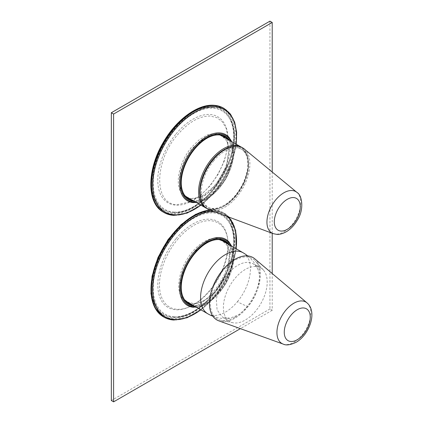 <?xml version="1.0" encoding="UTF-8"?>
<svg xmlns="http://www.w3.org/2000/svg" width="423" height="423" viewBox="0 0 423 423"><rect width="100%" height="100%" fill="white"/><g stroke="black" fill="none" stroke-linecap="round" stroke-linejoin="round"><path stroke-width="0.32" stroke-dasharray="2.12 1.59" d="M207.878 313.829A35.252 20.352 120 0 0 237.451 301.662A35.252 8.106 -140.4 0 0 248.169 306.368A30.689 17.718 120 0 0 257.961 269.562A30.689 17.718 120 0 0 252.822 263.645A30.689 17.718 120 0 0 227.363 274.4L219.997 286.26L216.317 298.976L217.084 309.906L222.138 316.79L229.536 321.385A30.969 17.877 120 0 0 233.036 322.765A30.969 17.877 120 0 0 245.303 320.021A30.969 17.877 120 0 0 255.804 310.868A30.969 17.877 120 0 0 263.444 270.096A30.969 17.877 120 0 0 260.499 267.759A30.969 17.877 120 0 0 245.303 269.451A30.969 17.877 120 0 0 234.807 278.609A30.969 17.877 120 0 0 229.536 321.385M248.169 306.368L239.127 314.601L229.832 318.286L222.138 316.79M187.31 301.953L193.76 303.608L201.359 301.974L209.348 297.205L216.883 289.787L227.23 271.418L229.599 253.054L227.214 245.663L222.556 240.899M219.204 239.592L213.065 239.529L206.297 241.903L192.983 253.07L185.1 265.443L180.669 278.863L180.452 290.987L184.497 299.706M225.665 242.696A36.05 20.812 -60 0 1 226.633 244.013A36.05 20.812 -60 0 1 229.493 252.251A36.05 20.812 -60 0 1 216.486 289.818A36.05 20.812 -60 0 1 200.608 302.286A36.05 20.812 -60 0 1 190.419 303.751M187.511 302.9A36.05 20.812 -60 0 1 186.236 302.265A36.05 20.812 -60 0 1 181.89 298.072A36.05 20.812 -60 0 1 192.042 252.267A36.05 20.812 -60 0 1 222.287 239.82A36.05 20.812 -60 0 1 223.476 240.602M214.752 157.985A33.56 19.379 -60 0 1 242.194 149.663A33.56 19.379 -60 0 1 235.442 195.294A33.56 19.379 120 0 1 208.751 207.587A33.56 19.379 120 0 1 202.236 179.659M213.641 160.936A33.412 19.289 -60 0 1 243.019 150.313A33.412 19.289 -60 0 1 236.293 195.738A33.412 19.289 -60 0 1 209.723 207.979A33.412 19.289 -60 0 1 213.641 160.936M244.208 148.928A35.252 20.352 -60 0 1 244.177 185.586A35.252 20.352 -60 0 1 213.018 210.495A35.252 20.352 -60 0 1 209.121 209.702M186.781 196.991A35.252 20.352 120 0 0 201.776 196.605A35.252 20.352 120 0 0 216.354 184.825L226.485 167.069L229.192 149.118L226.897 141.076L222.033 135.936M220.013 135.011L213.705 134.392L206.604 136.523L192.454 148.103A35.252 20.352 120 0 0 184.973 195.706M225.173 137.75L226.141 139.067L229.118 148.351L226.347 166.72L215.989 184.872L201.078 196.922L189.922 198.805M223.217 135.836L221.795 134.874L215.18 133.187L207.392 134.868L199.238 139.743L191.545 147.32C179.426 161.501 174.556 183.466 181.398 193.126L185.745 197.319L187.289 198.07M192.883 200.513A36.05 20.812 120 0 0 224.074 179.363A36.05 20.812 120 0 0 229.097 140.774A36.05 20.812 120 0 0 228.129 139.458M206.895 138.273A36.05 20.812 120 0 0 206.725 138.369A36.05 20.812 120 0 0 181.234 182.525A36.05 20.812 120 0 0 181.234 182.715M229.488 140.24A36.531 21.092 -60 0 1 229.737 140.61A36.531 21.092 -60 0 1 225.152 178.86A36.531 21.092 -60 0 1 194.242 201.295M172.806 213.906A59.283 34.226 -60 0 1 156.119 157.858A59.283 34.226 -60 0 1 213.002 105.739A59.283 34.226 -60 0 1 229.694 161.792A59.283 34.226 -60 0 1 172.806 213.906M269.948 21.15L269.948 308.964L272.211 310.276L272.211 273.522M272.211 233.279L272.211 172.018M272.211 310.276L240.391 328.65M213.002 210.4A59.283 34.226 120 0 0 156.119 262.519A59.283 34.226 120 0 0 172.806 318.567A59.283 34.226 120 0 0 229.694 266.453A59.283 34.226 120 0 0 213.002 210.4M269.948 308.964L111.334 400.544M229.488 244.901A36.531 21.092 -60 0 1 229.737 245.271A36.531 21.092 -60 0 1 225.152 283.516A36.531 21.092 -60 0 1 194.242 305.956M181.234 287.376A36.05 20.812 -60 0 1 181.234 287.18A36.05 20.812 -60 0 1 206.725 243.029A36.05 20.812 -60 0 1 206.895 242.934M228.129 244.119A36.05 20.812 -60 0 1 229.097 245.435A36.05 20.812 -60 0 1 224.074 284.023A36.05 20.812 -60 0 1 192.883 305.173M254.72 258.765A36.05 20.812 -60 0 1 257.956 288.111A36.05 20.812 -60 0 1 234.939 318.186A36.05 20.812 -60 0 1 218.865 320.877M234.939 317.245A34.898 20.145 -60 0 1 221.113 320.333A34.898 20.145 -60 0 1 211.347 294.022A34.898 20.145 -60 0 1 234.939 260.261A34.898 20.145 -60 0 1 255.376 260.986A34.898 20.145 -60 0 1 256.735 289.528A34.898 20.145 -60 0 1 234.939 317.245M176.053 133.938A49.708 28.701 -60 0 1 227.86 135.36A49.708 28.701 -60 0 1 209.755 185.713A49.708 28.701 120 0 1 189.197 202.326A49.708 28.701 120 0 1 158.44 187.675A49.708 28.701 120 0 1 176.053 133.938M227.96 136.444L226.104 128.217L222.382 121.845L216.999 117.71L210.279 116.039C199.302 115.923 188.325 122.263 177.348 135.053C153.85 161.803 153.85 205.033 177.348 204.653L190.186 201.871L200.539 195.352L210.279 185.644L218.305 174.001L224.232 161.184L227.548 148.299L227.86 135.36M212.669 106.649A58.289 33.655 120 0 0 156.732 157.89A58.289 33.655 120 0 0 173.144 213.002A58.289 33.655 120 0 0 229.076 161.76A58.289 33.655 120 0 0 212.669 106.649M176.079 238.63A49.644 28.664 -60 0 1 227.643 238.609A49.644 28.664 -60 0 1 209.734 290.337A49.644 28.664 -60 0 1 187.87 307.505A49.644 28.664 -60 0 1 158.355 291.606A49.644 28.664 -60 0 1 176.079 238.63M177.348 239.719A48.56 28.034 -60 0 1 210.273 220.711A48.56 28.034 -60 0 1 227.791 239.698A48.56 28.034 -60 0 1 210.273 290.3A48.56 28.034 -60 0 1 188.885 307.087A48.56 28.034 -60 0 1 177.348 309.303A48.56 28.034 -60 0 1 159.476 284.832A48.56 28.034 -60 0 1 177.348 239.719M212.669 211.31A58.289 33.655 -60 0 1 229.076 266.416A58.289 33.655 -60 0 1 173.144 317.662A58.289 33.655 -60 0 1 156.732 262.551A58.289 33.655 -60 0 1 212.669 211.31M237.451 301.662A35.252 20.352 120 0 0 243.125 252.774M201.189 200.692A34.448 19.892 120 0 0 235.738 195.754A34.448 19.892 120 0 0 248.354 161.697A34.448 19.892 120 0 0 232.439 146.564M205.869 208.01A35.252 20.352 120 0 0 235.447 195.844A35.252 20.352 120 0 0 241.121 146.955M296.904 192.38A23.915 13.811 -60 0 1 296.883 217.248A23.915 13.811 -60 0 1 275.743 234.152A23.915 13.811 -60 0 1 273.099 233.612M230.984 141.108A37.43 21.61 -60 0 1 225.782 178.807A37.43 21.61 -60 0 1 195.733 202.162M191.196 202.263L195.262 201.433C200.899 199.63 207.614 193.993 215.407 184.534C223.497 174.186 229.842 159.291 230.419 147.061C229.953 139.786 229.419 136.47 228.806 137.126A38.207 22.059 -60 0 1 226.744 176.978A38.207 22.059 -60 0 1 193.686 202.606M236.023 144.016A59.188 34.173 -60 0 1 200.777 205.07M236.097 144.058A59.31 34.242 -60 0 1 200.851 205.113M164.013 212.526A60.087 34.691 120 0 0 173.689 215.302A60.087 34.691 120 0 0 228.066 170.258A60.087 34.691 120 0 0 224.1 108.452M223.513 108.114A60.087 34.691 -60 0 1 227.484 169.919A60.087 34.691 -60 0 1 173.102 214.963A60.087 34.691 -60 0 1 163.431 212.187M210.099 210.067A60.087 34.691 -60 0 1 213.842 209.998A60.087 34.691 -60 0 1 223.513 212.774A60.087 34.691 -60 0 1 227.484 274.58A60.087 34.691 -60 0 1 173.102 319.624A60.087 34.691 -60 0 1 163.431 316.848M210.945 210.384A60.087 34.691 -60 0 1 214.429 210.337A60.087 34.691 -60 0 1 224.1 213.113A60.087 34.691 -60 0 1 228.066 274.918A60.087 34.691 -60 0 1 173.689 319.962A60.087 34.691 -60 0 1 164.013 317.187M227.775 216.671A59.31 34.242 120 0 0 214.731 211.368A59.31 34.242 120 0 0 213.488 211.331M200.851 309.773A59.31 34.242 120 0 0 236.097 248.719M213.811 211.452A59.188 34.173 -60 0 1 214.694 211.484A59.188 34.173 -60 0 1 227.458 216.555M236.023 248.676A59.188 34.173 -60 0 1 200.777 309.731M228.811 241.792A38.207 22.059 -60 0 1 226.744 281.639A38.207 22.059 -60 0 1 193.686 307.267M230.984 245.763A37.43 21.61 -60 0 1 225.782 283.463A37.43 21.61 -60 0 1 195.733 306.818M306.992 302.863A23.931 13.816 -60 0 1 309.139 322.342A23.931 13.816 -60 0 1 293.858 342.307A23.931 13.816 120 0 1 283.188 344.095M174.202 212.097A56.925 32.862 -60 0 1 158.176 158.276A56.925 32.862 -60 0 1 212.795 108.24A56.925 32.862 -60 0 1 228.822 162.057A56.925 32.862 -60 0 1 174.202 212.097M212.727 107.463A57.586 33.248 -60 0 1 230.794 120.222A57.586 33.248 -60 0 1 221.996 176.618A57.586 33.248 -60 0 1 177.554 212.441A57.586 33.248 -60 0 1 173.684 212.531A57.586 33.248 -60 0 1 157.467 158.086A57.586 33.248 -60 0 1 212.727 107.463M212.727 212.124A57.586 33.248 -60 0 1 230.794 224.883A57.586 33.248 -60 0 1 221.996 281.279A57.586 33.248 -60 0 1 177.554 317.097A57.586 33.248 -60 0 1 173.684 317.192A57.586 33.248 -60 0 1 157.467 262.746A57.586 33.248 -60 0 1 212.727 212.124M174.202 316.758A56.925 32.862 120 0 0 228.822 266.717A56.925 32.862 120 0 0 212.795 212.901A56.925 32.862 -60 0 0 158.176 262.937A56.925 32.862 -60 0 0 174.202 316.758M252.822 263.645L260.499 267.759M257.961 269.562A35.252 35.252 0 0 0 247.672 255.899M212.854 316.208A35.252 35.252 0 0 0 229.832 318.286M229.599 253.054L229.493 252.251M201.359 301.974L200.608 302.286M243.019 150.313L242.194 149.663M209.723 207.979L208.751 207.587M206.63 208.417L213.255 209.718L220.79 207.878L228.531 203.125L235.791 195.939L244.119 182.562L248.338 168.185L247.577 155.643L241.85 147.416M229.192 149.118L229.118 148.357M201.776 196.605L201.078 196.922M185.745 197.319L188.7 199.027M221.795 134.874L224.75 136.581M181.234 182.525L181.234 182.916M206.725 138.369L207.069 138.173M196.42 202.554L204.193 200.333L212.124 195.326L225.908 178.876L233.258 158.715L233.633 149.34L231.667 141.499M201.02 205.213L213.657 193.2L224.396 178.004L232.185 161.11L236.272 144.158M209.893 209.988L213.61 209.93C217.253 210.125 220.557 211.077 223.513 212.774L229.139 217.184M201.02 309.874L213.657 297.861L224.396 282.664L232.185 265.771L236.272 248.819M228.806 241.782C229.419 241.131 229.953 244.446 230.419 251.722C229.842 263.952 223.497 278.847 215.407 289.195C207.614 298.654 200.899 304.285 195.262 306.093L191.196 306.924M196.42 307.214L204.193 304.994L212.124 299.986L225.908 283.537L233.258 263.376L233.633 254.001L231.667 246.16M181.234 287.18L181.234 287.577M206.725 243.029L207.069 242.834M222.287 239.82L224.75 241.242M186.236 302.265L188.7 303.688M263.444 270.096L255.376 260.986M233.036 322.765L221.113 320.333M190.186 201.871L189.197 202.326M230.794 120.222C237.218 133.626 233.396 157.515 221.446 177.396C210.141 196.901 191.963 211.31 177.554 212.441C209.322 211.606 245.959 148.15 230.794 120.222M227.791 239.698L227.643 238.609M188.885 307.087L187.87 307.505M230.794 224.883C237.218 238.286 233.396 262.175 221.446 282.051C210.141 301.562 191.963 315.97 177.554 317.097C209.322 316.267 245.959 252.806 230.794 224.883"/><path stroke-width="0.63" d="M247.672 255.899A35.252 35.252 0 0 0 243.125 252.774L222.556 240.899L219.204 239.592M184.497 299.706L187.31 301.953L207.878 313.829A35.252 35.252 0 0 0 212.854 316.208M223.476 240.602A36.05 20.812 -60 0 1 225.665 242.696M190.419 303.751A36.05 20.812 -60 0 1 187.511 302.9M202.236 179.659A33.56 19.379 120 0 1 212.684 160.333A33.56 19.379 -60 0 1 214.752 157.985M236.917 146.178A35.252 20.352 -60 0 1 244.208 148.928L296.904 192.38A23.915 13.811 -60 0 0 291.96 190.514A23.915 13.811 -60 0 0 269.842 209.48A23.915 13.811 -60 0 0 273.099 233.612L209.121 209.702A35.252 20.352 -60 0 1 204.32 174.139A35.252 20.352 -60 0 1 236.917 146.178M241.85 147.416L220.013 135.011M184.973 195.706A35.252 20.352 120 0 0 186.781 196.991L206.63 208.417M225.173 137.75L223.217 135.836M187.289 198.07L189.922 198.805M181.234 182.715A36.05 20.812 120 0 0 184.354 194.834A36.05 20.812 120 0 0 188.7 199.027A36.05 20.812 120 0 0 192.883 200.513M228.129 139.458A36.05 20.812 120 0 0 224.75 136.581A36.05 20.812 120 0 0 206.895 138.273M194.242 201.295A36.531 21.092 -60 0 1 184.396 195.389A36.531 21.092 -60 0 1 181.234 182.916A36.531 21.092 -60 0 1 207.069 138.173A36.531 21.092 -60 0 1 229.488 140.24M272.211 273.522L272.211 233.279M272.211 172.018L272.211 22.456L113.597 114.036L113.597 401.85L240.391 328.65M113.597 114.036L111.334 112.724L269.948 21.15L272.211 22.456M111.334 112.724L111.334 400.544L113.597 401.85M194.242 305.956A36.531 21.092 -60 0 1 184.396 300.05A36.531 21.092 -60 0 1 181.234 287.577A36.531 21.092 -60 0 1 207.069 242.834A36.531 21.092 -60 0 1 229.488 244.901M192.883 305.173A36.05 20.812 -60 0 1 188.7 303.688A36.05 20.812 -60 0 1 184.354 299.495A36.05 20.812 -60 0 1 181.234 287.376M206.895 242.934A36.05 20.812 -60 0 1 224.75 241.242A36.05 20.812 -60 0 1 228.129 244.119M283.188 344.095L218.865 320.877A36.05 20.812 -60 0 1 210.918 292.774A36.05 20.812 -60 0 1 234.939 259.315A36.05 20.812 -60 0 1 254.72 258.765L306.992 302.863A23.931 13.816 -60 0 0 293.858 303.228A23.931 13.816 120 0 0 277.911 325.435A23.931 13.816 120 0 0 283.188 344.095C286.08 345.602 290.384 345.004 296.089 342.302C309.261 334.926 317.779 311.931 306.992 302.863M243.125 252.774A35.252 20.352 120 0 0 213.552 264.946A35.252 20.352 120 0 0 207.878 313.829M232.439 146.564A34.448 19.892 120 0 0 212.383 159.873A34.448 19.892 120 0 0 201.189 200.692M241.121 146.955A35.252 20.352 120 0 0 211.548 159.127A35.252 20.352 120 0 0 205.869 208.01M293.504 197.562A18.358 10.601 -60 0 1 298.675 214.921A18.358 10.601 -60 0 1 281.057 231.064A18.358 10.601 -60 0 1 275.891 213.705A18.358 10.601 -60 0 1 293.504 197.562M195.733 202.162A37.43 21.61 -60 0 1 194.379 202.146A37.43 21.61 -60 0 1 183.841 166.757A37.43 21.61 -60 0 1 219.754 133.858A37.43 21.61 -60 0 1 230.984 141.108M193.686 202.606A38.207 22.059 -60 0 1 191.207 202.268A38.207 22.059 -60 0 1 183.661 164.605A38.207 22.059 -60 0 1 219.59 132.901A38.207 22.059 -60 0 1 228.811 137.131L231.667 141.499M200.777 205.07A59.188 34.173 -60 0 1 174.562 214.81A59.188 34.173 -60 0 1 157.901 158.852A59.188 34.173 -60 0 1 214.694 106.823A59.188 34.173 -60 0 1 236.023 144.016M200.851 205.113A59.31 34.242 -60 0 1 174.519 214.926A59.31 34.242 -60 0 1 157.816 158.847A59.31 34.242 -60 0 1 214.731 106.707A59.31 34.242 -60 0 1 236.097 144.058M214.429 105.676A60.087 34.691 120 0 0 160.047 150.72A60.087 34.691 120 0 0 164.013 212.526L163.431 212.187A60.087 34.691 -60 0 1 159.46 150.382A60.087 34.691 -60 0 1 213.842 105.338A60.087 34.691 -60 0 1 223.513 108.114L224.1 108.452A60.087 34.691 120 0 0 214.429 105.676M201.02 309.874L187.135 317.747L173.916 320.031C170.273 319.836 166.974 318.884 164.013 317.187L163.431 316.848A60.087 34.691 -60 0 1 158.255 257.697A60.087 34.691 -60 0 1 210.099 210.067M164.013 317.187A60.087 34.691 -60 0 1 158.921 257.85A60.087 34.691 -60 0 1 210.945 210.384M213.488 211.331A59.31 34.242 120 0 0 157.488 264.412A59.31 34.242 120 0 0 174.519 319.587A59.31 34.242 120 0 0 200.851 309.773M236.097 248.719A59.31 34.242 120 0 0 227.775 216.671M200.777 309.731A59.188 34.173 -60 0 1 174.562 319.471A59.188 34.173 -60 0 1 157.663 264.158A59.188 34.173 -60 0 1 213.811 211.452M227.458 216.555A59.188 34.173 -60 0 1 236.023 248.676M193.686 307.267A38.207 22.059 -60 0 1 191.207 306.929A38.207 22.059 -60 0 1 183.661 269.266A38.207 22.059 -60 0 1 219.59 237.557A38.207 22.059 -60 0 1 228.811 241.792L231.667 246.16M195.733 306.818A37.43 21.61 -60 0 1 194.379 306.807A37.43 21.61 -60 0 1 183.841 271.418A37.43 21.61 -60 0 1 219.754 238.514A37.43 21.61 -60 0 1 230.984 245.763M297.253 339.738A18.379 10.612 -60 0 1 284.256 332.235A18.379 10.612 -60 0 1 297.253 309.721A18.379 10.612 -60 0 1 310.249 317.224A18.379 10.612 -60 0 1 297.253 339.738M273.099 233.612L276.795 234.374C278.001 234.495 281.596 234.554 286.905 231.397C291.072 228.7 294.551 224.946 297.348 220.134C304.248 209.766 302.292 195.252 296.904 192.38M196.42 202.554L191.349 202.279M201.02 205.213L187.135 213.086L173.916 215.37C170.273 215.175 166.974 214.223 164.013 212.526M236.272 144.158L236.642 132.415L234.665 122.189L230.413 114.046L224.1 108.452M163.431 212.187C146.659 203.336 146.755 170.263 163.019 142.837C175.762 120.217 197.335 104.047 213.61 105.269C217.253 105.464 220.557 106.416 223.513 108.114M163.431 316.848L154.871 307.759L150.953 293.668L152.047 276.235L157.991 257.47L168.074 239.561L181.118 224.597L195.611 214.334L209.893 209.988M236.272 248.819L235.701 230.572L229.139 217.184M191.349 306.939L196.42 307.214"/></g></svg>
